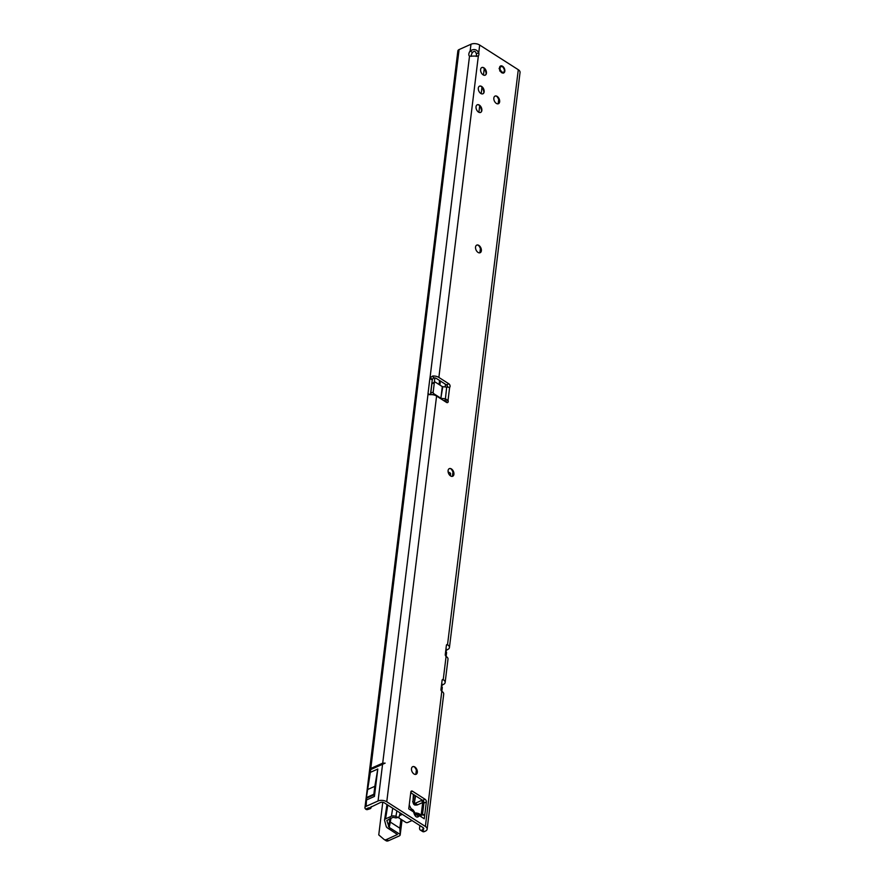 <?xml version="1.0" encoding="UTF-8"?>
<svg xmlns="http://www.w3.org/2000/svg" width="885" height="885" viewBox="0 0 885 885"><rect width="100%" height="100%" fill="white"/><g stroke="black" fill="none" stroke-linecap="round" stroke-linejoin="round"><path stroke-width="1.33" d="M411.016 808.591L412.886 809.808L414.246 813.979L415.607 814.963M414.246 813.979C415.408 816.778 416.802 817.674 418.428 816.645A3.551 2.699 -131.2 0 0 415.607 814.609L414.921 814.167L415.673 815.008M416.016 774.331A4.171 2.622 65.9 0 0 417.123 772.428A4.171 2.622 65.9 0 0 417.156 771.93A4.171 2.622 65.9 0 0 415.165 767.472A4.171 2.622 65.9 0 0 412.609 766.72M452.611 476.296A4.171 2.622 65.9 0 0 453.717 474.393A4.171 2.622 65.9 0 0 453.751 473.895A4.171 2.622 65.9 0 0 451.759 469.426A4.171 2.622 65.9 0 0 449.204 468.685M480.057 252.767A4.171 2.622 65.9 0 0 481.163 250.864A4.171 2.622 65.9 0 0 481.197 250.366A4.171 2.622 65.9 0 0 479.205 245.908A4.171 2.622 65.9 0 0 476.65 245.156M482.834 93.832A4.171 2.622 65.9 0 0 483.94 91.929A4.171 2.622 65.9 0 0 483.973 91.432A4.171 2.622 65.9 0 0 481.982 86.962A4.171 2.622 65.9 0 0 479.427 86.221M480.544 112.45A4.171 2.622 65.9 0 0 481.65 110.559A4.171 2.622 65.9 0 0 481.683 110.05A4.171 2.622 65.9 0 0 479.692 105.592A4.171 2.622 65.9 0 0 477.137 104.839M485.124 75.203A4.171 2.622 65.9 0 0 486.23 73.3A4.171 2.622 65.9 0 0 486.263 72.802A4.171 2.622 65.9 0 0 484.261 68.344A4.171 2.622 65.9 0 0 481.717 67.592M417.322 772.339A4.171 2.622 -114.1 0 1 416.116 774.286A4.171 2.622 -114.1 0 1 412.875 772.959A4.171 2.622 -114.1 0 1 411.503 768.622A4.171 2.622 -114.1 0 1 412.709 766.675A4.171 2.622 -114.1 0 1 415.95 767.992A4.171 2.622 -114.1 0 1 417.322 772.339M453.916 474.305A4.171 2.622 -114.1 0 1 452.711 476.252A4.171 2.622 -114.1 0 1 449.469 474.924A4.171 2.622 -114.1 0 1 448.098 470.588A4.171 2.622 -114.1 0 1 449.303 468.63A4.171 2.622 -114.1 0 1 452.545 469.957A4.171 2.622 -114.1 0 1 453.916 474.305M481.363 250.776A4.171 2.622 -114.1 0 1 480.157 252.723A4.171 2.622 -114.1 0 1 476.915 251.395A4.171 2.622 -114.1 0 1 475.544 247.059A4.171 2.622 -114.1 0 1 476.749 245.112A4.171 2.622 -114.1 0 1 479.991 246.428A4.171 2.622 -114.1 0 1 481.363 250.776M481.849 110.47A4.171 2.622 -114.1 0 1 480.644 112.417A4.171 2.622 -114.1 0 1 477.402 111.09A4.171 2.622 -114.1 0 1 476.03 106.742A4.171 2.622 -114.1 0 1 477.236 104.795A4.171 2.622 -114.1 0 1 480.478 106.123A4.171 2.622 -114.1 0 1 481.849 110.47M484.139 91.841A4.171 2.622 -114.1 0 1 482.933 93.788A4.171 2.622 -114.1 0 1 479.692 92.46A4.171 2.622 -114.1 0 1 478.32 88.113A4.171 2.622 -114.1 0 1 479.526 86.166A4.171 2.622 -114.1 0 1 482.767 87.493A4.171 2.622 -114.1 0 1 484.139 91.841M486.429 73.212A4.171 2.622 -114.1 0 1 485.223 75.159A4.171 2.622 -114.1 0 1 481.982 73.831A4.171 2.622 -114.1 0 1 480.61 69.495A4.171 2.622 -114.1 0 1 481.816 67.537A4.171 2.622 -114.1 0 1 485.057 68.864A4.171 2.622 -114.1 0 1 486.429 73.212M498.355 103.744A4.171 2.622 65.9 0 0 499.461 101.841A4.171 2.622 65.9 0 0 499.494 101.344A4.171 2.622 65.9 0 0 497.503 96.885A4.171 2.622 65.9 0 0 494.947 96.133M499.66 101.753A4.171 2.622 -114.1 0 1 498.454 103.711A4.171 2.622 -114.1 0 1 495.213 102.383A4.171 2.622 -114.1 0 1 493.841 98.036A4.171 2.622 -114.1 0 1 495.047 96.089A4.171 2.622 -114.1 0 1 498.288 97.416A4.171 2.622 -114.1 0 1 499.66 101.753M504.826 71.165A3.828 2.412 -114.1 0 1 503.72 72.946A3.828 2.412 -114.1 0 1 500.755 71.729A3.828 2.412 -114.1 0 1 499.494 67.747A3.828 2.412 -114.1 0 1 500.6 65.966A3.828 2.412 -114.1 0 1 503.576 67.183A3.828 2.412 -114.1 0 1 504.826 71.165M446.128 656.404L446.571 652.798A1.394 0.785 122.6 0 0 446.328 652.068A1.394 0.785 -57.4 0 1 446.206 650.906A1.394 0.785 -57.4 0 1 447.224 649.734L447.6 649.557A6.184 3.33 -173 0 0 449.436 647.554L520.048 72.437A6.184 3.33 -173 0 0 518.289 69.716L479.681 45.046L478.741 52.724A4.171 2.622 -114.1 0 1 478.342 55.998L469.515 56.164A4.171 2.345 122.6 0 1 468.851 54.007A4.171 2.345 122.6 0 1 470.156 50.965L472.535 52.48A4.171 2.345 -57.4 0 0 471.229 55.523A4.171 2.345 -57.4 0 0 471.218 56.363M422.123 830.019A4.171 2.345 122.6 0 1 420.298 830.042L422.676 831.557A4.171 2.345 122.6 0 0 424.501 831.535L422.123 830.019L422.93 829.654A2.777 1.493 -173 0 0 423.749 828.758A2.777 1.493 -173 0 0 422.964 827.53L384.356 802.861A2.777 1.493 -173 0 0 380.439 802.507L368.47 808.304A4.171 2.279 72.5 0 0 370.085 808.746A4.171 2.279 72.5 0 0 371.302 806.788L371.335 806.578M370.085 808.746L367.363 809.598A4.171 2.279 -107.5 0 1 365.748 809.167L365.627 809.056A4.104 2.201 -173 0 1 364.952 807.629L410.264 438.584L411.481 437.256L370.804 768.468L369.598 770.083L385.141 763.135L382.707 763.147L370.804 768.468M424.501 831.535L425.309 831.17A6.184 3.33 -173 0 0 427.134 829.168A6.184 3.33 -173 0 0 425.375 826.457L386.767 801.777A6.184 3.33 -173 0 0 378.061 800.98L366.169 806.301A4.104 2.201 -173 0 0 364.952 807.629M428.915 394.644L428.03 394.068A2.091 1.173 122.6 0 1 428.019 393.548L429.878 378.415A2.091 1.173 122.6 0 1 430.022 377.818L432.4 379.333A2.091 1.173 -57.4 0 0 432.256 379.93L430.442 394.655M479.681 45.046A6.184 3.33 -173 0 0 470.975 44.25L459.083 49.571A4.104 2.201 -173 0 0 457.866 50.899L413.195 414.711L414.412 413.383L415.054 408.151L413.837 409.478M421.172 814.985L422.753 802.12A2.777 1.56 -57.4 0 0 422.278 800.659A2.777 1.56 -57.4 0 0 421.061 800.671L415.142 803.314A4.171 2.345 122.6 0 1 414.634 803.491L417.012 805.018L414.866 805.073A4.171 3.429 163.3 0 1 413.527 803.923L412.653 801.412M420.298 830.042A4.171 2.345 122.6 0 1 419.59 827.851L419.866 825.561M428.318 394.433L430.398 394.666A6.184 3.33 7 0 1 436.582 396.06L446.549 402.421A2.091 1.316 -114.1 0 0 447.611 402.575A2.091 1.316 -114.1 0 0 448.042 400.341L445.631 401.425A2.091 1.316 -114.1 0 1 445.774 401.923M469.515 56.164L430.022 377.818L432.688 376.036L433.672 377.884A2.777 1.493 7 0 1 436.46 378.503L446.416 384.875A2.091 1.316 -114.1 0 1 447.677 387.165M476.263 56.485A4.171 2.622 65.9 0 0 476.329 53.808C475.522 51.087 474.249 50.655 472.535 52.48M410.74 792.728L422.687 800.361A2.091 1.316 -114.1 0 1 423.926 803.038L422.444 815.096M496.828 96.399A7.301 4.602 -114.1 0 1 499.405 102.173M483.586 67.846A7.301 4.602 -114.1 0 1 486.175 73.632M481.307 86.476A7.301 4.602 -114.1 0 1 483.885 92.25M479.017 105.105A7.301 4.602 -114.1 0 1 481.595 110.879M478.531 245.422A7.301 4.602 -114.1 0 1 481.108 251.196M451.084 468.939A7.301 4.602 -114.1 0 1 453.662 474.725M414.49 766.985A7.301 4.602 -114.1 0 1 417.067 772.76M443.429 400.429L445.166 400.584A2.091 1.759 -179.1 0 1 445.221 400.595L446.682 387.11L449.646 387.342A2.091 1.316 -114.1 0 0 450.022 385.606A2.091 1.316 -114.1 0 0 448.839 383.791L446.416 384.875M399.788 815.483L402.332 814.344M412.034 820.55L407.686 822.497A1.394 0.752 7 0 1 405.728 822.32L398.327 817.585M425.375 826.457L441.803 691.307A1.394 0.874 -114.1 0 1 440.973 689.526L442.124 680.211A1.394 0.874 -114.1 0 1 443.23 679.658L446.095 656.382A1.394 0.874 -114.1 0 1 445.266 654.59L446.405 645.276A1.394 0.874 -114.1 0 1 447.522 644.734L518.289 69.716M432.688 376.036A6.184 3.33 7 0 1 438.872 377.43L448.839 383.791M412.886 809.808A3.551 2.932 -49.4 0 1 413.151 810.007L414.39 811.91L413.549 811.921L408.759 808.868L410.828 792.042A2.091 1.316 -114.1 0 1 411.425 791.068A2.091 1.316 -114.1 0 1 412.498 791.223L425.11 799.288A2.091 1.316 -114.1 0 1 426.349 801.965L424.811 814.477L421.116 814.985M421.216 814.996L420.574 814.709L421.371 816.921L424.28 818.78L424.811 814.477L423.517 815.185M411.669 810.726L410.972 808.569M421.371 816.921L419.49 815.716L418.882 813.625L420.674 814.764M368.536 807.828L365.748 809.167M368.448 808.293L365.627 809.056M366.965 799.774L374.432 796.434L377.795 769.032L370.339 772.373L366.401 797.584A4.104 2.589 65.9 0 0 366.534 798.17L366.169 806.301M415.574 795.825L414.313 803.204L414.866 805.073M415.242 795.604L414.313 803.204A4.171 3.429 163.3 0 1 412.974 802.064L413.383 794.42M413.87 794.73L412.974 802.064L413.372 794.409M446.25 656.482A6.184 3.33 7 0 1 447.998 659.192L445.144 682.479A6.184 3.33 -173 0 1 443.319 684.481L442.931 684.658A1.394 0.785 -57.4 0 0 441.914 685.831A1.394 0.785 -57.4 0 0 442.046 686.992A1.394 0.785 122.6 0 1 442.279 687.722L441.836 691.329M422.698 802.518L417.521 804.841A4.171 2.345 122.6 0 1 417.012 805.018M470.975 44.25L470.156 50.965C473.774 48.631 476.639 49.217 478.741 52.724L476.329 53.808M477.612 56.319L478.342 55.998L438.872 377.43M423.915 815.173L424.811 814.477M449.436 647.554A6.184 3.33 -173 0 0 447.677 644.833M445.144 682.479A6.184 3.33 -173 0 0 443.385 679.769M441.958 691.406A6.184 3.33 7 0 1 443.717 694.117L427.134 829.168M433.672 377.884L432.4 379.333M418.428 816.645L419.49 815.716A3.551 2.699 -131.2 0 0 416.658 813.68L415.198 814.266M418.904 813.636L416.625 813.005A3.551 0.675 89.9 0 0 416.326 813.392L416.658 813.68M445.631 401.425L445.221 400.595M449.646 387.342L448.042 400.341L445.255 398.748A2.091 1.759 -179.1 0 0 445.199 398.748L445.166 400.584M446.682 387.11A2.091 1.759 -179.1 0 1 446.626 387.11L442.301 386.601L435.442 382.209A1.394 0.874 65.9 0 0 434.325 382.751L433.185 392.066A1.394 0.874 65.9 0 0 434.004 393.858L440.874 398.239L442.301 386.601M441.349 399.102L441.361 398.394L445.199 398.748M442.788 386.756L440.874 398.239M434.723 382.11L432.311 383.183A1.394 0.874 65.9 0 0 431.902 383.836L430.763 393.15A1.394 0.874 65.9 0 0 431.249 394.633M369.598 770.083L385.141 763.135M374.432 796.434L373.99 794.841L366.534 798.17M377.795 769.032L374.831 786.311L367.375 789.652M374.831 786.311L373.857 794.243A4.104 2.589 65.9 0 0 373.99 794.841M373.857 794.243L366.401 797.584M414.412 413.383L412.122 432.013L410.905 433.34L413.195 414.711M502.791 72.426L502.746 72.47A1.394 0.874 -114.1 0 1 502.625 72.581L501.485 72.67M499.472 68.377L500.036 67.636A1.394 0.874 -114.1 0 1 499.981 67.371L500.888 66.32L499.726 66.895M501.496 66.674L501.164 66.209L501.883 66.253A3.385 2.135 -114.1 0 1 501.95 66.275A3.385 2.135 -114.1 0 1 502.614 66.574A3.385 2.135 -114.1 0 1 503.299 67.171L503.322 67.227A3.263 2.058 65.9 0 0 502.647 66.663A3.263 2.058 65.9 0 0 501.939 66.342L501.175 66.497A1.25 0.785 65.9 0 0 500.987 66.408A3.263 2.058 65.9 0 0 500.169 67.349A1.25 0.785 65.9 0 0 500.224 67.581L500.014 68.554A3.263 2.058 65.9 0 0 500.523 70.424L501.131 70.911L499.748 70.977L500.501 70.59M503.056 73.079L503.598 72.515L503.233 73.145M499.671 70.866L500.346 70.512M500.49 70.59L500.412 70.479A3.385 2.135 -114.1 0 1 499.881 68.543L499.063 68.654M499.981 67.371L500.047 67.293A3.385 2.135 -114.1 0 1 500.899 66.32L499.948 66.508M503.51 67.968L503.941 68.267A1.394 0.874 -114.1 0 1 504.052 68.344L504.129 68.388A3.385 2.135 -114.1 0 1 504.638 70.192A3.263 2.058 65.9 0 0 504.118 68.399A1.25 0.785 65.9 0 0 503.941 68.267L503.344 67.26M504.638 70.236L504.605 70.18A1.25 0.785 65.9 0 1 504.505 70.324L504.406 71.342M501.131 70.911L501.253 71.353A1.25 0.785 65.9 0 0 501.33 71.585A3.263 2.058 65.9 0 0 502.647 72.426L502.603 72.559A3.385 2.135 -114.1 0 1 501.253 71.696L501.153 71.663A1.394 0.874 -114.1 0 1 501.065 71.397L500.644 71.585M502.381 72.957L503.565 72.57M390.96 818.16L390.329 822.099L399.843 828.183L400.175 834.455A3.474 1.87 7 0 1 400.208 834.832A3.474 1.87 7 0 1 399.179 835.96L388.526 840.717A5.564 3.12 122.6 0 1 386.103 840.75A5.564 3.12 122.6 0 1 385.904 840.606M400.175 834.455L389.212 827.442L386.822 820.506L393.051 817.286L395.96 817.939L397.243 817.143L395.938 816.49A3.474 1.87 -173 0 0 391.413 816.247L385.583 818.857A3.474 1.87 -173 0 0 384.566 819.941A3.474 1.87 -173 0 0 384.588 820.384L386.214 826.424A4.868 2.611 -173 0 0 387.553 827.995L397.442 834.489L386.59 839.478A5.564 3.12 122.6 0 1 384.156 839.511A5.564 3.12 122.6 0 1 383.968 839.367L378.758 834.898L382.762 802.286M434.336 382.287L434.867 377.939M389.112 819.045L390.329 822.099L389.212 827.442M450.531 473.387L450.022 475.422L450.299 473.099L450.354 475.787L450.565 474.094M448.12 471.838L450.299 473.099M397.243 817.143L398.991 817.176L400.186 812.983M388.449 826.546L390.296 818.039M398.991 817.176L395.96 817.939M370.671 769.629L370.317 772.461M459.083 49.571L415.054 408.151M412.122 432.013L411.481 437.256M428.03 394.068L382.707 763.147M422.93 829.654L423.174 827.685M436.582 396.06L386.767 801.777M429.878 378.415L432.256 379.93M428.019 393.548L429.811 394.688M382.563 764.308L378.061 800.98M416.359 770.072L415.828 774.386L416.37 770.105M452.445 476.34L452.965 472.07M479.891 252.822L480.411 248.541L479.869 252.822M498.189 103.799L498.709 99.518L498.166 103.799M499.096 100.647L498.753 103.456M480.798 249.659L480.455 252.479M453.352 473.187L453.009 476.008M416.758 771.222L416.415 774.043M442.279 687.722L441.272 687.081M442.046 686.992L441.338 686.539M442.931 684.658L441.67 683.851M446.571 652.798L445.564 652.156M446.328 652.068L445.631 651.614M447.224 649.734L445.963 648.926M417.521 804.841L415.142 803.314M422.764 801.766L421.061 800.671M447.522 644.734L446.416 645.231M443.23 679.658L442.124 680.156M412.498 791.223L410.839 791.964M426.349 801.965L423.926 803.038M425.11 799.288L422.687 800.361M414.899 813.392L416.326 813.392M434.325 382.751L431.902 383.836M433.185 392.066L430.763 393.15M434.004 393.858L432.179 394.677M502.769 72.316L502.647 72.426A1.25 0.785 65.9 0 0 502.769 72.316L503.598 72.382A3.263 2.058 65.9 0 0 504.461 71.397M503.709 72.847A3.828 2.412 -114.1 0 1 503.476 73.035A3.805 2.401 65.9 0 0 504.14 72.26L504.494 71.497A3.385 2.135 -114.1 0 1 504.395 71.729A3.385 2.135 -114.1 0 1 503.598 72.515L502.968 72.083M503.277 67.459L504.627 70.28A1.394 0.874 -114.1 0 1 504.527 70.413M500.224 67.581L499.483 67.879M501.253 71.353L500.379 71.209M503.255 73.156L504.14 72.26A3.805 2.401 65.9 0 0 504.251 71.973M500.987 66.287L503.322 67.227M504.494 71.486L504.306 70.557M399.843 828.183L400.938 819.256M440.387 381.015L439.889 385.063M445.166 386.966L445.498 384.289M478.896 112.306L479.67 105.946M481.174 93.677L481.96 87.316M483.464 75.048L484.25 68.687M388.526 840.717L386.59 839.478M387.763 805.04L385.583 818.857M392.708 808.193L391.413 816.247M396.856 810.848L395.938 816.49M409.235 805.018L411.06 808.625M414.39 811.91L415.087 813.957M416.625 813.005L414.766 813.016M452.423 476.351L452.954 472.037M410.905 433.34L410.264 438.573M400.208 834.832L402.033 819.952M439.568 380.495L439.071 384.533M386.103 840.75L384.156 839.511M384.566 819.941L386.988 804.542"/></g></svg>
